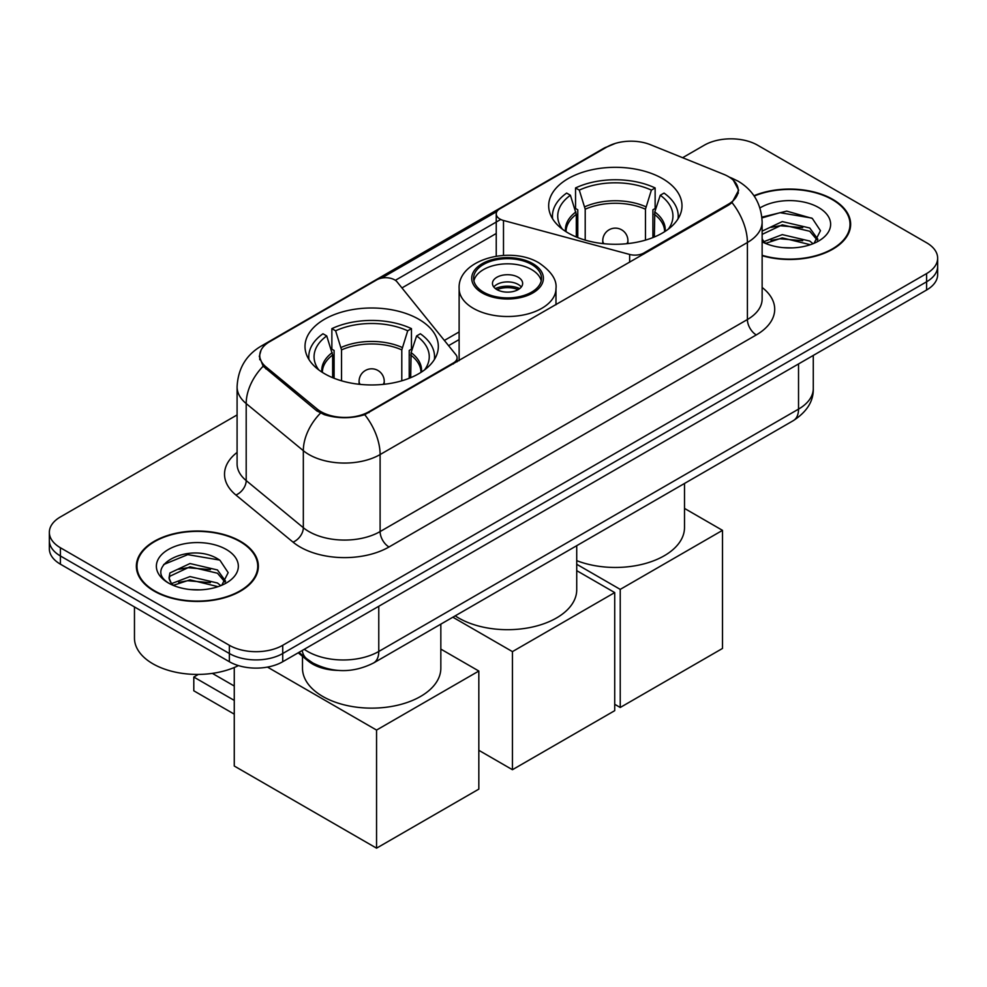 <?xml version="1.0" encoding="UTF-8"?>
<svg xmlns="http://www.w3.org/2000/svg" width="987" height="987" viewBox="0 0 987 987"><rect width="100%" height="100%" fill="white"/><g stroke="black" fill="none" stroke-linecap="round" stroke-linejoin="round"><path stroke-width="1.48" d="M643.857 254.004L643.857 252.993A12.572 7.267 180 0 1 629.644 254.449L503.493 220.483A12.572 7.267 180 0 1 499.915 219.028A12.572 7.267 180 0 1 496.239 213.895A12.572 7.267 180 0 1 499.915 208.763L607.03 146.927A33.953 19.604 0 0 1 650.519 144.731L723.742 174.329A33.953 19.604 0 0 1 728.283 176.525A33.953 19.604 0 0 1 738.227 190.392L738.227 193.39M418.796 319.27A66.66 38.481 0 0 0 346.153 310.917A66.66 38.481 0 0 0 305.008 346.474A66.66 38.481 0 0 0 324.526 373.691A66.66 38.481 0 0 0 397.169 382.031A66.66 38.481 0 0 0 438.327 346.474A66.66 38.481 0 0 0 418.796 319.27M662.474 178.585A66.66 38.481 0 0 0 589.831 170.245A66.66 38.481 0 0 0 548.673 205.79A66.66 38.481 0 0 0 568.204 233.006A66.66 38.481 0 0 0 640.847 241.346A66.66 38.481 0 0 0 681.992 205.79A66.66 38.481 0 0 0 662.474 178.585M368.99 411.69L453.415 362.945A12.572 7.267 180 0 0 457.104 357.812A12.572 7.267 180 0 0 455.92 354.74L397.095 281.912A12.572 7.267 180 0 0 376.812 279.839L269.698 341.687A33.953 19.604 0 0 0 259.754 355.542A33.953 19.604 0 0 0 265.885 366.794L317.172 409.062A33.953 19.604 0 0 0 368.99 411.69L368.99 412.689M643.857 252.993L728.283 204.26A33.953 19.604 0 0 0 738.227 190.392M337.998 670.407A37.728 21.788 180 0 1 308.314 661.13L298.21 652.802M762.137 255.707A60.997 35.211 0 0 0 850.646 224.283A60.997 35.211 0 0 0 832.781 199.374A60.997 35.211 0 0 0 753.969 195.722M240.483 541.332A60.997 35.211 0 0 0 174.008 533.696A60.997 35.211 0 0 0 136.354 566.23A60.997 35.211 0 0 0 154.219 591.139A60.997 35.211 0 0 0 220.693 598.776A60.997 35.211 0 0 0 258.36 566.23A60.997 35.211 0 0 0 240.483 541.332M136.983 569.4A60.997 35.211 0 0 0 136.774 570.338M733.366 180.276L738.671 190.183L732.021 202.619L728.727 205.012L364.734 414.676C351.273 418.735 337.813 418.735 324.353 414.676L316.728 410.814L263.159 366.214L259.31 356.43L261.049 350.188M237.09 414.935L60.404 516.941A37.728 21.788 0 0 0 49.35 532.351L49.35 548.772A37.728 21.788 0 0 0 60.404 564.182L229.366 661.734L229.366 653.517A37.728 21.788 0 0 0 282.726 653.517L926.596 281.788A37.728 21.788 0 0 0 937.65 266.379A37.728 21.788 0 0 1 926.596 281.788L282.726 653.517A37.728 21.788 0 0 1 229.366 653.517L60.404 555.965L229.366 653.517L229.366 645.301A37.728 21.788 0 0 0 282.726 645.301L926.596 273.572A37.728 21.788 0 0 0 937.65 258.162A37.728 21.788 0 0 0 926.596 242.765L757.634 145.212A37.728 21.788 0 0 0 704.274 145.212L682.622 157.71M49.35 540.568A37.728 21.788 0 0 0 60.404 555.965A37.728 21.788 0 0 1 49.35 540.568M381.525 278.124L496.942 211.489M395.343 280.308L499.915 219.928M49.35 532.351A37.728 21.788 0 0 0 60.404 547.748L229.366 645.301M257.94 570.338A60.997 35.211 0 0 0 257.73 569.4M850.226 228.392A60.997 35.211 0 0 0 850.017 227.454M229.366 661.734A37.728 21.788 0 0 0 282.726 661.734L926.596 290.005A37.728 21.788 0 0 0 937.65 274.596L937.65 258.162M762.137 255.3A60.367 34.853 0 0 0 850.017 224.283A60.367 34.853 0 0 0 832.337 199.633A60.367 34.853 0 0 0 754.204 196.068M782.827 247.626L792.302 247.897M763.987 241.605L782.284 234.622L809.747 241.05L813.066 243.715M765.665 243.357L782.284 237.879L810.339 244.714M762.137 238.681A28.426 16.409 0 0 0 765.912 243.579M762.137 231.118L782.284 221.581L809.747 227.997L817.902 239.286M762.137 234.375L782.284 224.839L809.747 231.266L817.261 240.125M762.137 241.827A40.998 23.676 0 0 0 818.63 241.013A40.998 23.676 0 0 0 818.63 207.541A40.998 23.676 0 0 0 759.953 207.949M814.041 243.308L820.456 230.699L812.338 218.448L786.775 211.119L761.878 217.14M764.271 242.876L762.137 240.606M761.952 217.917L780.051 212.686L811.783 218.078M771.02 227.368L780.051 225.727L802.702 227.664M771.02 240.409L780.051 238.768L802.702 240.717M154.663 590.88A60.367 34.853 0 0 0 220.459 598.43A60.367 34.853 0 0 0 257.73 566.23A60.367 34.853 0 0 0 240.038 541.592A60.367 34.853 0 0 0 174.255 534.029A60.367 34.853 0 0 0 136.983 566.23A60.367 34.853 0 0 0 154.663 590.88M134.466 606.943L134.466 638.12A62.884 36.309 0 0 0 152.886 663.795A62.884 36.309 0 0 0 238.447 665.596M190.54 589.572L200.016 589.856M171.689 583.564L189.997 576.581L217.461 582.996L220.78 585.661M173.379 585.316L189.997 579.838L218.053 586.673M171.985 584.822L169.036 577.938A28.426 16.409 0 0 0 173.626 585.538M169.036 577.938L169.9 572.966L189.997 563.54L217.461 569.955L225.616 581.232M169.11 578.345L169.9 576.223L189.997 566.797L217.461 573.213L224.974 582.083M221.754 585.266L228.17 572.645L220.052 560.406C191.281 539.729 140.166 566.97 169.678 583.687L169.826 583.773M226.344 549.5A40.998 23.676 0 0 0 168.37 549.5A40.998 23.676 0 0 0 168.37 582.972A40.998 23.676 0 0 0 226.344 582.972A40.998 23.676 0 0 0 226.344 549.5M163.682 564.515L187.764 554.645L219.496 560.036M178.721 569.314L187.764 567.685L210.416 569.622M178.721 582.367L187.764 580.726L210.416 582.663M576.309 236.991L576.309 214.339L570.4 195.253A57.604 33.262 0 0 0 560.961 227.035A57.604 33.262 0 0 0 562.417 229.194M577.777 237.583L577.777 209.787L575.544 208.491L575.544 187.949A62.884 36.309 0 0 1 655.134 187.949L651.383 190.121A57.604 33.262 0 0 0 579.295 190.121L585.205 209.207L585.205 240.125M645.461 240.125L645.461 209.207L651.383 190.121M576.729 560.653A69.176 39.936 0 0 0 647.842 562.775A69.176 39.936 0 0 0 684.509 527.527L684.509 483.457M655.134 187.949L655.134 208.491L652.9 209.787L652.9 237.583M570.4 195.253L566.649 193.082A62.884 36.309 0 0 0 552.449 216.067A62.884 36.309 0 0 0 552.634 218.867M579.295 190.121L575.544 187.949M678.032 218.867A62.884 36.309 0 0 0 678.217 216.067A62.884 36.309 0 0 0 664.029 193.082L660.266 195.253L654.776 211.934L654.356 236.991M668.261 229.194A57.604 33.262 0 0 0 669.717 227.035A57.604 33.262 0 0 0 660.266 195.253M620.231 707.482L620.231 589.387L722.496 530.352L722.496 648.447L620.231 707.482L614.716 704.299M620.231 589.387L576.729 564.28M684.509 508.416L722.496 530.352M332.644 377.676L332.644 355.024L326.734 335.938A57.604 33.262 0 0 0 317.283 367.707A57.604 33.262 0 0 0 318.739 369.878M334.099 378.268L334.099 350.459L331.866 349.176L331.866 328.634A62.884 36.309 0 0 1 411.456 328.634L407.705 330.805A57.604 33.262 0 0 0 335.617 330.805L341.539 349.892L341.539 380.809M401.795 380.809L401.795 349.892L407.705 330.805M302.491 656.33L302.491 668.211A69.176 39.936 0 0 0 322.749 696.452A69.176 39.936 0 0 0 398.131 705.1A69.176 39.936 0 0 0 440.831 668.211L440.831 624.142M411.456 328.634L411.456 349.176L409.223 350.459L409.223 378.268M326.734 335.938L322.971 333.766A62.884 36.309 0 0 0 308.783 356.751A62.884 36.309 0 0 0 308.968 359.539M335.617 330.805L331.866 328.634M434.366 359.539A62.884 36.309 0 0 0 434.551 356.751A62.884 36.309 0 0 0 420.351 333.766L416.6 335.938L411.11 352.618L410.691 377.676M424.583 369.878A57.604 33.262 0 0 0 426.039 367.707A57.604 33.262 0 0 0 416.6 335.938M234.264 714.156L193.797 690.801L193.797 677.045L234.264 700.4M376.553 848.166L376.553 730.072L478.831 671.037L478.831 789.119L376.553 848.166L234.264 766.023L234.264 667.508M376.553 730.072L267.465 667.089M440.831 649.101L478.831 671.037M212.353 673.381L234.264 686.027M198.338 674.417L193.797 677.045M531.561 264.43A33.953 19.604 0 0 0 494.561 260.186A33.953 19.604 0 0 0 473.6 278.297A33.953 19.604 0 0 0 483.544 292.152A33.953 19.604 0 0 0 520.544 296.408A33.953 19.604 0 0 0 541.505 278.297A33.953 19.604 0 0 0 531.561 264.43M541.221 280.863A33.953 19.604 0 0 0 531.561 269.562A33.953 19.604 0 0 0 496.646 264.861A33.953 19.604 0 0 0 473.883 280.863M455.192 615.851A69.176 39.936 0 0 0 458.634 617.998A69.176 39.936 0 0 0 534.029 626.646A69.176 39.936 0 0 0 576.729 589.757L576.729 545.688M518.224 277.261A15.089 8.71 0 0 0 501.778 275.373A15.089 8.71 0 0 0 492.464 283.429A15.089 8.71 0 0 0 496.88 289.586A15.089 8.71 0 0 0 513.326 291.473A15.089 8.71 0 0 0 522.641 283.429A15.089 8.71 0 0 0 518.224 277.261M521.296 287.02A15.089 8.71 0 0 0 518.224 284.453A15.089 8.71 0 0 0 493.808 287.02M495.363 288.562A20.122 11.622 180 0 1 518.866 288.192L518.866 289.203M497.004 289.66A17.606 10.166 180 0 1 517.04 289.24L518.866 288.192M516.744 290.338L517.04 289.24M512.438 769.712L512.438 651.617L614.716 592.582L614.716 710.665L512.438 769.712L478.831 750.305M512.438 651.617L452.848 617.208M576.729 570.646L614.716 592.582M453.415 363.956L453.415 362.945M265.885 366.794L265.885 368.904M317.172 409.062L317.172 411.172M728.283 204.26L728.283 205.259M308.314 660.007L308.314 661.13M629.644 262.209L629.644 254.449M503.493 255.399L503.493 220.483M762.137 287.476A62.884 36.309 180 0 1 756.289 334.926L389.001 546.983A12.572 7.267 60 0 1 380.106 531.574L747.406 319.529A50.312 29.042 0 0 0 762.137 298.987L762.137 221.964A50.312 29.042 180 0 1 747.406 242.506A44.02 25.415 -120 0 0 732.021 202.619M389.001 546.983A62.884 36.309 180 0 1 300.073 546.983A62.884 36.309 180 0 1 293.028 542.134L235.893 495.018A62.884 36.309 180 0 1 237.09 452.416M308.968 531.574A50.312 29.042 0 0 0 380.106 531.574L380.106 454.563A50.312 29.042 180 0 1 308.968 454.563A50.312 29.042 180 0 1 303.33 450.677L246.195 403.572A50.312 29.042 180 0 1 237.09 386.916L237.09 463.927A50.312 29.042 0 0 0 246.195 480.583L303.33 527.7A50.312 29.042 0 0 0 308.968 531.574M762.137 221.964C761.285 203.877 753.328 190.318 738.288 181.275L731.935 178.178A44.02 20.616 112 0 0 730.059 177.635M364.734 414.676A44.02 25.415 60 0 1 380.106 454.563L747.406 242.506L747.406 319.529A12.572 7.267 60 0 0 756.289 334.926M265.688 344.475A44.02 25.415 -120 0 0 260.95 346.227C245.899 355.258 237.953 368.817 237.09 386.916M260.95 346.227L603.773 148.297A44.02 25.415 60 0 1 607.104 146.878M263.159 366.214A44.02 29.437 129.5 0 0 246.195 403.572L246.195 480.583A12.572 8.414 -50.5 0 1 235.893 495.018M320.479 413.146A44.02 29.437 129.5 0 0 303.33 450.677L303.33 527.7A12.572 8.414 -50.5 0 1 293.028 542.134M401.956 287.92L496.239 233.487M282.726 645.301L282.726 661.734M926.596 273.572L926.596 290.005M60.404 547.748L60.404 564.182M459.128 331.928L444.372 340.441M304.255 649.31A50.312 29.042 0 0 0 307.636 651.469A50.312 29.042 0 0 0 378.774 651.469L798.532 409.124A50.312 29.042 0 0 0 813.276 388.582C813.633 401.067 806.996 411.752 793.326 420.635L373.567 662.98A25.156 14.521 60 0 0 378.774 651.469L378.774 606.277M798.532 363.932L798.532 409.124A25.156 14.521 60 0 1 793.326 420.635M302.219 650.482A25.156 16.828 129.5 0 0 306.599 658.662L298.962 652.37M576.309 214.339A49.301 28.463 0 0 0 566.032 231.698M645.461 209.207A49.301 28.463 0 0 0 585.205 209.207M575.89 211.934A49.893 28.808 0 0 0 565.551 231.377M645.893 206.789A49.893 28.808 0 0 0 584.785 206.789M665.127 231.377A49.893 28.808 0 0 0 654.776 211.934M664.633 231.698A49.301 28.463 0 0 0 654.356 214.339M603.884 243.703A12.572 7.267 180 0 1 602.761 240.705L602.761 243.592M627.917 243.592L627.917 240.705A12.572 7.267 180 0 1 626.794 243.703M332.644 355.024A49.301 28.463 0 0 0 322.367 372.383M401.795 349.892A49.301 28.463 0 0 0 341.539 349.892M332.224 352.618A49.893 28.808 0 0 0 321.873 372.062M402.215 347.473A49.893 28.808 0 0 0 341.107 347.473M421.449 372.062A49.893 28.808 0 0 0 411.11 352.618M420.968 372.383A49.301 28.463 0 0 0 410.691 355.024M360.206 384.387A12.572 7.267 180 0 1 359.083 381.389L359.083 384.276M384.239 384.276L384.239 381.389A12.572 7.267 180 0 1 383.116 384.387M482.211 292.929A35.84 20.69 0 0 0 532.894 292.929A35.84 20.69 0 0 0 532.894 263.665A35.84 20.69 0 0 0 482.211 263.665A35.84 20.69 0 0 0 482.211 292.929M555.977 304.749L555.977 288.562A48.425 27.957 180 0 1 526.083 314.384A48.425 27.957 180 0 1 473.316 308.326A48.425 27.957 180 0 1 459.128 288.562L459.128 360.662M496.239 256.164L496.239 213.895M259.754 355.542L259.754 359.712M457.104 361.822L457.104 357.812M603.773 148.297L615.283 143.423M731.935 178.178L729.196 177.08M459.128 339.577L448.591 345.66M373.567 662.98C353.321 673.146 333.088 673.146 312.842 662.98L306.599 658.662M813.276 388.582L813.276 355.431M850.017 229.329L850.017 224.283M257.73 571.276L257.73 566.23M136.983 571.276L136.983 566.23M552.449 218.559L552.449 216.067M678.217 218.559L678.217 216.067M627.917 240.705A12.572 12.572 0 0 0 609.053 229.823A12.572 12.572 0 0 0 602.761 240.705M308.783 359.243L308.783 356.751M434.551 359.243L434.551 356.751M384.239 381.389A12.572 12.572 0 0 0 365.375 370.495A12.572 12.572 0 0 0 359.083 381.389M555.977 288.562C557.038 280.037 551.437 271.524 539.186 263.035C510.637 245.368 457.45 259.544 459.128 288.562"/></g></svg>

